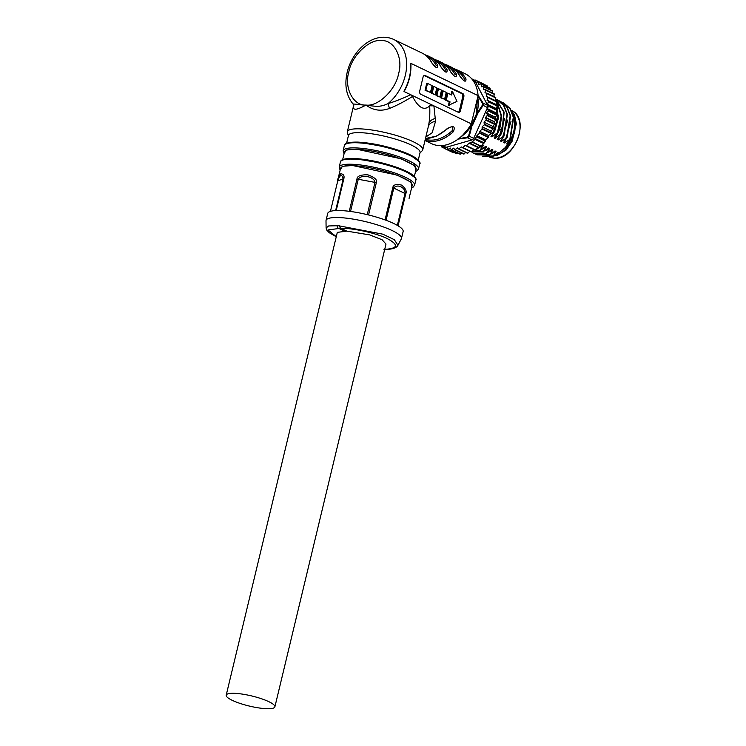 <?xml version="1.0" encoding="UTF-8"?>
<svg xmlns="http://www.w3.org/2000/svg" width="746" height="746" viewBox="0 0 746 746"><rect width="100%" height="100%" fill="white"/><g stroke="black" fill="none" stroke-linecap="round" stroke-linejoin="round"><path stroke-width="1.12" d="M411.661 187.619L411.111 182.164L397.245 175.142L352.504 165.491L342.461 166.302L340.213 169.827M415.578 171.282L415.037 165.826L401.171 158.805L356.429 149.153L346.386 149.965L344.139 153.489M424.987 140.49L431.626 143.68A38.773 27.322 -64.3 0 0 439.553 145.61A38.773 27.322 -64.3 0 0 470.894 124.591A38.773 27.322 -64.3 0 0 471.323 123.836L433.892 105.857L429.705 105.801C424.278 111.061 418.543 107.946 412.51 96.458C404.108 101.698 396.443 105.69 389.515 108.422L387.948 103.629A38.773 27.322 -64.3 0 0 405.302 75.402A38.773 27.322 -64.3 0 0 393.627 39.398C374.044 30.605 352.485 49.907 347.198 72.278C344.307 85.044 346.247 95.591 352.998 103.936L377.42 106.482C381.756 105.857 382.782 105.988 387.948 103.629C394.765 101.587 402.364 98.621 410.729 94.733L404.173 91.581L406.113 87.608M427.225 56.621A37.794 26.632 115.7 0 1 436.317 65.695A1.231 0.774 152 0 1 437.753 65.415C437.79 69.098 435.711 68.1 431.505 62.422A38.773 27.322 -64.3 0 0 422.05 53.05C426.162 55.055 429.398 58.253 431.757 62.655L431.757 62.655A1.231 0.774 -28 0 1 431.813 62.962M458.603 138.728L467.332 137.189L468.507 136.061L471.733 125.216L472.414 125.459L477.17 114.884L476.228 114.455L482.494 104.999L482.55 103.396L477.953 96.243M460.683 137.04A31.826 22.427 -64.3 0 0 471.733 125.216L472.106 125.319M482.55 103.396L483.175 103.2L483.1 105.475L476.871 114.744M266.555 708.7A25.028 5.194 13.5 0 1 239.904 703.366A25.028 5.194 13.5 0 1 226.206 695.169A25.028 5.194 13.5 0 1 234.533 693.323A25.028 5.194 13.5 0 1 261.184 698.648A25.028 5.194 13.5 0 1 274.882 706.854A25.028 5.194 13.5 0 1 266.555 708.7M274.882 706.854L385.99 244.063L382.101 239.746L369.708 234.897L346.806 231.129L337.313 232.37L226.206 695.169M383.994 249.472L385.328 249.49A2.452 1.716 88.7 0 1 384.768 249.369L384.768 249.369C398.066 248.455 398.923 244.884 387.323 238.636C376.208 233.144 354.247 228.229 340.791 228.239L327.97 229.945L336.278 236.687M338.404 225.712L328.688 225.945L326.105 227.94L326.002 220.853A38.773 8.047 -166.5 0 1 326.049 220.424A38.773 8.047 -166.5 0 1 338.954 217.562A38.773 8.047 -166.5 0 1 380.236 225.824A38.773 8.047 -166.5 0 1 401.451 238.524A38.773 8.047 -166.5 0 1 401.301 238.934L397.944 245.275L394.308 239.671L382.819 234.169L338.404 225.712M401.451 238.524L403.138 231.521A38.773 8.047 -166.5 0 0 381.915 218.82A38.773 8.047 -166.5 0 0 340.633 210.559A38.773 8.047 -166.5 0 0 327.727 213.421L326.049 220.424M409.069 198.408L412.156 185.549A36.815 7.637 -166.5 0 0 392.014 173.482A36.815 7.637 -166.5 0 0 352.821 165.649A36.815 7.637 -166.5 0 0 340.568 168.363L337.49 181.185C337.714 178.434 338.805 175.953 340.754 173.762C343.477 174.042 344.521 175.646 343.878 178.574L336.204 210.549M414.356 176.392L416.082 169.211A36.815 7.637 -166.5 0 0 395.93 157.145A36.815 7.637 -166.5 0 0 356.737 149.303A36.815 7.637 -166.5 0 0 344.493 152.025L342.656 159.672M418.273 160.045L420.063 152.604A36.815 7.637 -166.5 0 0 399.921 140.537A36.815 7.637 -166.5 0 0 360.728 132.695A36.815 7.637 -166.5 0 0 348.475 135.418L346.573 143.335M419.951 153.061L422.236 150.711A38.773 8.047 -166.5 0 0 422.749 149.825A38.773 8.047 -166.5 0 0 401.535 137.115A38.773 8.047 -166.5 0 0 360.243 128.862A38.773 8.047 -166.5 0 0 347.347 131.725A38.773 8.047 -166.5 0 0 347.403 132.751L348.363 135.875M389.515 108.422C381.047 111.592 373.196 110.473 365.96 105.046C357.297 109.858 353.156 110.52 353.557 107.032L353.716 105.289M412.51 96.458L410.729 94.733L433.892 105.857L435.543 121.318L432.176 132.732L425.826 137.003M425.472 138.467A38.773 27.322 -64.3 0 0 447.106 128.685C453.503 125.244 455.582 126.251 453.354 131.688A38.773 27.322 115.7 0 1 430.908 141.451A38.773 27.322 115.7 0 1 425.024 140.36M404.173 91.581L404.901 90.07C409.237 81.668 411.242 73.183 410.897 64.604L410.943 63.382L478.093 95.637A38.773 27.322 -64.3 0 0 465.196 73.779L456.552 69.62A38.773 27.322 115.7 0 1 466.008 78.992C466.045 82.675 463.965 81.668 459.76 75.989A38.773 27.322 -64.3 0 0 450.304 66.618C454.417 68.623 457.652 71.83 460.012 76.223L460.012 76.223A1.231 0.774 -28 0 1 460.068 76.54M441.66 145.591L445.12 147.251A2.452 1.725 -64.3 0 0 445.623 147.372A2.452 1.725 -64.3 0 0 446.108 147.316L442.406 145.535M471.92 79.067L472.526 79.813M473.915 80.866L475.454 80.083L484.145 84.279M487.474 86.89L487.157 85.893M475.612 80.307L476.06 82.545L478.466 81.696L478.96 84.419M490.075 89.688L489.861 88.056M478.82 84.354A35.584 25.075 115.7 0 1 478.913 84.429L481.17 83.86L481.431 86.76M492.211 92.924L492.201 90.732M481.254 86.667A35.584 25.075 115.7 0 1 481.338 86.769L483.511 86.536L483.576 89.585M483.324 89.464A35.584 25.075 115.7 0 1 483.389 89.576L485.459 89.679L484.993 92.672A35.584 25.075 115.7 0 1 485.049 92.812L486.97 93.231L486.233 96.262A35.584 25.075 115.7 0 1 486.28 96.411L488.024 97.148L487.035 100.16A35.584 25.075 115.7 0 1 487.054 100.309L488.639 101.353L487.371 104.291A35.584 25.075 115.7 0 1 487.371 104.459L488.77 105.792L487.231 108.599A35.584 25.075 115.7 0 1 487.222 108.776L488.406 110.38L486.634 113.01A35.584 25.075 115.7 0 1 486.606 113.178L487.558 115.033L485.581 117.439A35.584 25.075 115.7 0 1 485.534 117.607L486.243 119.668L484.07 122.195L484.285 124.778L482.149 126.82L482.093 129.095L479.771 131.324L479.529 133.17L476.946 135.641L474.96 139.371L472.293 141.926L469.048 143.223L466.474 145.694L465.112 145.386L462.79 147.605L461.196 146.915L458.678 149.069L457.354 147.811L454.976 149.834L453.689 148.146A35.584 25.075 115.7 0 1 453.559 148.146L451.349 149.993L450.276 148.025A35.584 25.075 115.7 0 1 450.146 148.006L447.87 149.554L447.022 147.326A35.584 25.075 115.7 0 1 446.901 147.288L444.597 148.519L444.14 146.785M480.611 146.188L483.753 143.586L485.739 139.866L488.313 137.395L488.565 135.548L490.887 133.32L490.943 131.044L493.078 129.002L492.854 126.419L495.036 123.892L494.318 121.831L485.534 117.607M478.857 147.736L483.473 145.395L482.494 144.92L481.664 145.591M481.991 149.247L486.606 146.897L485.627 146.43L479.827 150.319L483.473 145.395M485.133 150.748L489.749 148.407L488.77 147.941L482.97 151.83L486.606 146.897M488.276 152.259L492.892 149.918L491.903 149.442L486.103 153.34L489.749 148.407M491.129 153.974L496.025 151.429L495.046 150.953L489.637 155.037L492.892 149.918M494.896 154.935A26.791 18.874 -64.3 0 0 499.027 152.865L498.188 152.464L493.209 156.119L482.55 156.212M488.742 135.371L494.617 131.51L490.971 136.443L491.95 136.91L497.358 132.825L494.113 137.945L495.092 138.42L500.501 134.336L502.627 130.261L500.892 134.522L497.246 139.455L498.225 139.922L504.035 136.033L500.389 140.966L501.368 141.432L507.168 137.544L503.531 142.467L504.51 142.943L510.311 139.045L506.665 143.978L507.746 144.5A26.791 18.874 -64.3 0 0 509.621 141.628L512.353 135.94A26.791 18.874 -64.3 0 0 513.183 115.117M509.621 141.628A26.791 18.874 -64.3 0 0 512.353 135.94M507.746 144.5L504.865 147.95L499.027 152.865M493.106 156.147L497.573 155.168L506.152 149.983L512.157 141.18L516.344 123.752L514.544 115.061L511.784 111.285M504.231 150.683L511.094 141.852M493.805 155.709L498.207 154.301C503.475 152.007 507.634 148.025 510.674 142.337L514.591 132.079L515.579 121.915L513.677 114.595L512.241 112.329M510.311 139.045L513.686 117.402L510.236 108.571L503.653 102.892M509.919 138.859L513.295 117.206L509.844 108.375L502.049 102.202M493.209 156.119L496.025 151.429M482.709 156.212L492.808 155.933M504.51 142.943L511.001 121.393M507.168 137.544L510.553 115.882L507.093 107.06L500.706 101.475L498.906 100.691M475.277 153.909L477.011 154.842L489.637 155.037M506.776 137.357L510.161 115.695L506.702 106.864L500.314 101.279M476.619 154.646L489.245 154.842M501.368 141.432L507.858 119.892M504.035 136.033L507.411 114.38L503.951 105.55L497.563 99.964L495.773 99.181M472.143 152.408L473.869 153.331L486.495 153.527M503.643 135.847L507.019 114.194L503.559 105.363L497.172 99.778M473.477 153.144L486.103 153.34M498.225 139.922L504.716 118.372M502.627 130.261L504.119 112.087L496.183 99.442M469.775 151.345L483.361 152.016M495.092 138.42L499.699 129.226L502.235 130.074L503.755 112.031L495.969 99.377M470.344 151.634L482.97 151.83M499.699 129.226L501.582 116.87M497.75 133.021L501.573 115.863L496.967 101.559M487.035 100.16L495.829 104.375L496.92 101.941L495.288 99.722M471.854 151.569L480.219 150.506M497.358 132.825L501.191 116.05L496.948 101.876M496.416 101.176L495.241 99.861M471.985 151.447L479.827 150.319M491.95 136.91L498.44 115.369M494.617 131.51L498.253 118.735L497.218 106.65M496.659 105.074L496.099 103.769M480.788 146.281L477.076 149.004L477.207 148.044M475.762 149.442L477.076 149.004M494.225 131.324L497.824 118.884L496.995 107.042M490.999 131.8L491.791 130.233M493.031 127.296L493.582 125.72M494.505 122.363L494.719 121.318M471.192 151.932L462.408 147.708L471.192 151.932L473.897 149.61L475.267 149.918L480.303 146.067M458.753 149.088L467.472 153.284L469.84 151.279M455.097 149.853L463.76 154.049L465.718 152.445M475.006 138.486L483.8 142.71M476.946 135.641L485.739 139.866M477.841 147.447L469.048 143.223M479.771 131.324L488.565 135.548M473.897 149.61L465.112 145.386M482.149 126.82L490.943 131.044M484.07 122.195L492.854 126.419M485.581 117.439L494.374 121.654A35.584 25.075 115.7 0 1 494.318 121.831M494.374 121.654L496.351 119.248L495.391 117.402L486.606 113.178M451.526 150.011L460.142 154.217L461.653 153.042M486.634 113.01L495.428 117.234A35.584 25.075 115.7 0 1 495.391 117.402M495.428 117.234L497.2 114.604L496.006 112.991L487.222 108.776M456.524 153.611L457.811 153.098M487.231 108.599L496.025 112.823A35.584 25.075 115.7 0 1 496.006 112.991M496.025 112.823L497.554 110.016L496.165 108.683L487.371 104.459M453.232 152.529L454.025 152.51M487.371 104.291L496.155 108.515A35.584 25.075 115.7 0 1 496.165 108.683M496.155 108.515L497.423 105.578L487.054 100.309M443.171 146.319L441.585 146.915L441.343 145.601M486.233 96.262L495.027 100.486A35.584 25.075 115.7 0 1 495.036 100.514M495.027 100.486L495.754 97.456L487.017 93.269M493.871 96.551L494.244 93.903L485.534 89.744M472.964 80.409L474.932 81.361A2.452 1.725 115.7 0 1 475.538 81.967L487.595 105.317A2.452 1.725 115.7 0 1 487.52 107.592L473.682 138.327A2.452 1.725 115.7 0 1 472.004 139.931L446.108 147.316M487.595 105.317L483.175 103.2L477.832 94.873M468.507 136.061L469.262 136.21L467.593 137.805L467.332 137.189M457.335 139.67L457.419 139.194M457.373 139.204L467.593 137.805L472.004 139.931M449.223 105.279L450.043 101.857L446.276 100.048L447.917 93.213L451.684 95.022L452.505 91.599L456.99 101.381L448.402 105.391L449.241 101.885L445.474 100.076L447.162 93.073L447.917 93.213M446.239 92.401L444.588 99.246L441.567 97.791L443.208 90.947L446.239 92.401M441.529 90.145L439.888 96.98L436.858 95.525L438.499 88.69L441.529 90.145M436.82 87.879L435.179 94.723L432.148 93.269L433.79 86.424L436.82 87.879M432.111 85.622L430.47 92.457L425.863 90.247L427.505 83.412L432.111 85.622M446.276 100.048L445.474 100.076M450.043 101.857L449.241 101.885M452.505 91.599L451.768 91.385L450.976 94.677M441.567 97.791L440.765 97.819L442.453 90.816L443.208 90.947M440.765 97.819L444.588 99.246M436.858 95.525L436.056 95.553L437.743 88.55L438.499 88.69M436.056 95.553L439.888 96.98M432.148 93.269L431.347 93.287L433.034 86.284L433.79 86.424M431.347 93.287L435.179 94.723M425.863 90.247L425.071 90.275L426.749 83.272L427.505 83.412M425.071 90.275L430.47 92.457M447.106 128.685L447.516 128.713C450.183 126.941 451.927 126.447 452.738 127.249L452.244 130.625A37.794 26.632 115.7 0 1 425.276 139.297M458.268 112.254A2.452 1.669 92.2 0 0 459.387 110.669L460.469 110.706L463.835 96.7A2.452 1.669 92.2 0 0 462.828 93.614L425.183 75.532A2.452 1.669 92.2 0 0 424.716 75.411A2.452 1.669 92.2 0 0 423.057 77.118L419.69 91.124A2.452 1.669 92.2 0 0 420.697 94.21L458.342 112.292A2.452 1.669 92.2 0 0 458.809 112.404A2.452 1.669 92.2 0 0 460.469 110.706M463.835 96.7L462.753 96.663L459.387 110.669M462.753 96.663A2.452 1.669 92.2 0 0 461.746 93.576L462.828 93.614M424.176 75.523L461.746 93.576M470.894 124.591L471.034 124.34A36.321 25.588 -64.3 0 0 471.211 124.05L478.093 95.637M436.634 61.144A37.794 26.632 115.7 0 1 445.735 70.217A1.231 0.774 152 0 1 447.171 69.947C447.208 73.621 445.129 72.623 440.923 66.944A38.773 27.322 -64.3 0 0 431.468 57.573C435.58 59.577 438.816 62.785 441.175 67.177L441.175 67.177A1.231 0.774 -28 0 1 441.231 67.485M446.052 65.667A37.794 26.632 115.7 0 1 455.153 74.749A1.231 0.774 152 0 1 456.589 74.469C456.627 78.153 454.547 77.146 450.342 71.467A38.773 27.322 -64.3 0 0 440.886 62.095C444.998 64.1 448.234 67.308 450.593 71.7L450.593 71.7A1.231 0.774 -28 0 1 450.649 72.008M455.47 70.189A37.794 26.632 115.7 0 1 464.572 79.272A1.231 0.774 152 0 1 466.008 78.992M404.574 91.226A0.979 0.541 -140.3 0 1 404.472 90.788L406.607 85.781M410.943 67.252L410.943 63.382M435.58 118.409A12.272 7.852 8.1 0 0 428.941 123.342C429.752 118.651 430.013 112.805 429.705 105.801M422.749 149.825L428.297 126.689A12.272 8.178 -167.6 0 1 435.543 121.318M428.297 126.689L428.941 123.342M352.998 103.936L353.753 105.54A4.905 4.569 -2.8 0 1 353.557 107.032M337.49 181.185A4.905 1.016 13.5 0 1 337.742 180.952C339.952 174.583 341.799 173.827 343.281 178.695L335.625 210.577M349.268 211.304L356.998 179.077A4.905 1.016 13.5 0 1 358.257 179.264C361.083 173.995 374.371 176.476 374.996 182.388L367.256 214.643M385.057 219.911L392.788 187.684A4.905 1.016 13.5 0 1 393.795 188.104C396.965 183.348 405.861 187.619 405.003 193.494L397.348 225.376M356.998 179.077C356.989 176.131 360.579 174.704 367.769 174.797C374.725 177.343 377.569 179.963 376.32 182.677A4.905 1.016 -166.5 0 0 374.996 182.388L358.257 179.264L350.527 211.463M392.788 187.684C393.217 184.719 396.173 183.87 401.674 185.111C405.647 188.412 406.999 191.34 405.721 193.895A4.905 1.016 -166.5 0 0 405.003 193.494L393.795 188.104L386.064 220.284M472.097 125.356L469.262 136.21L473.682 138.327M476.89 114.707L476.554 114.53A31.826 22.427 -64.3 0 0 477.72 97.185M415.83 180.084A38.773 8.047 -166.5 0 0 394.615 167.384A38.773 8.047 -166.5 0 0 353.334 159.122A38.773 8.047 -166.5 0 0 353.268 159.122A38.773 8.047 -166.5 0 0 340.428 161.985C340.95 161.453 339.644 158.255 353.93 158.441C368.095 159.28 382.968 162.451 398.532 167.962C404.901 170.33 409.61 172.662 412.687 174.937C415.783 177.996 416.837 179.721 415.83 180.084L414.599 185.222A38.773 8.047 -166.5 0 0 393.384 172.512A38.773 8.047 -166.5 0 0 352.103 164.26A38.773 8.047 -166.5 0 0 352.056 164.26A38.773 8.047 -166.5 0 0 339.197 167.123L340.129 170.191M419.756 163.747A38.773 8.047 -166.5 0 0 398.541 151.037A38.773 8.047 -166.5 0 0 357.25 142.784A38.773 8.047 -166.5 0 0 357.194 142.784A38.773 8.047 -166.5 0 0 344.354 145.647C344.876 145.116 343.57 141.917 357.856 142.104C372.021 142.934 386.885 146.113 402.458 151.624C408.817 153.993 413.536 156.315 416.604 158.6C419.709 161.658 420.753 163.374 419.756 163.747L418.525 168.885A38.773 8.047 -166.5 0 0 397.301 156.175A38.773 8.047 -166.5 0 0 356.019 147.922A38.773 8.047 -166.5 0 0 355.982 147.913A38.773 8.047 -166.5 0 0 343.123 150.776L344.055 153.853M398.56 73.761C395.856 89.753 377.924 106.967 365.96 105.046C353.324 106.016 343.915 87.795 348.83 71.914C351.534 55.922 369.475 38.708 381.43 40.62C394.065 39.659 403.483 57.871 398.56 73.761M459.76 75.989A1.231 0.774 -28 0 1 460.012 76.223C462.716 79.757 464.273 81.314 464.693 80.894L464.599 80.932M450.342 71.467A1.231 0.774 -28 0 1 450.593 71.7C453.195 75.215 454.752 76.773 455.274 76.372L455.181 76.409M440.923 66.944A1.231 0.774 -28 0 1 441.175 67.177C443.879 70.702 445.437 72.269 445.856 71.849L445.763 71.886M431.505 62.422A1.231 0.774 -28 0 1 431.757 62.655C434.461 66.18 436.018 67.737 436.438 67.326L436.345 67.354M425.061 54.84A38.773 27.322 115.7 0 1 428.297 56.053A38.773 27.322 115.7 0 1 437.753 65.415M494.384 158.133A25.774 18.165 -64.3 0 0 517.929 138.355A25.774 18.165 -64.3 0 0 511.952 110.669C530.341 118.94 514.992 160.39 494.551 158.171L489.646 157.108A25.774 18.165 -64.3 0 0 494.346 158.133A25.774 18.165 -64.3 0 0 494.384 158.133M339.71 225.749A2.452 1.576 90.5 0 0 340.791 228.239L346.806 231.129M472.321 79.225L474.726 80.372M478.634 81.976L487.418 86.2M481.329 84.195L490.122 88.42M483.669 86.928L492.463 91.152M481.077 146.151L472.293 141.926M497.526 154.655L497.573 155.168M505.779 149.321L506.152 149.983M511.588 140.854L512.157 141.18M515.738 123.957L516.344 123.752M510.674 142.337L512.586 138.243M483.753 143.586L474.96 139.371M475.118 138.709L483.912 142.934M476.629 136.928L485.422 141.153M476.825 136.546L485.618 140.77M478.839 147.466L470.045 143.241M478.503 147.587L469.71 143.363M479.529 133.17L488.313 137.395M479.725 132.723L488.518 136.947M475.267 149.918L466.474 145.694M474.885 150.021L466.091 145.796M482.093 129.095L490.887 133.32M482.289 128.592L491.082 132.816M471.584 151.83L462.79 147.605M484.285 124.778L493.078 129.002M484.48 124.218L493.265 128.443M467.854 153.182L459.07 148.967M486.066 120.283L494.85 124.507M486.243 119.668L495.036 123.892M464.152 153.946L455.358 149.732M487.399 115.686L496.193 119.91M487.558 115.033L496.351 119.248M460.534 154.114L451.74 149.89M488.313 111.033L497.106 115.257M488.406 110.38L497.2 114.604M457.009 153.713L448.215 149.498M488.742 106.436L497.535 110.66M488.77 105.792L497.554 110.016M453.689 152.716L444.896 148.491M488.686 101.978L497.47 106.193M488.639 101.353L497.423 105.578M444.411 148.146L441.837 146.906M488.136 97.717L496.92 101.941M496.817 101.363L488.024 97.148L496.808 101.363M441.362 145.862L440.867 145.619M487.101 93.754L495.885 97.978M485.599 90.135L494.393 94.36M473.3 80.885L475.538 81.967M487.52 107.592L482.494 104.999M477.515 98.052L476.228 114.455L471.463 125.03L463.061 134.802M453.354 131.688L452.244 130.625M425.183 75.532L424.241 75.495M403.922 91.245A38.773 27.322 -64.3 0 0 410.617 63.391M434.461 59.344L437.715 60.575A38.773 27.322 115.7 0 1 447.171 69.947M443.879 63.867L447.134 65.098A38.773 27.322 115.7 0 1 456.589 74.469M413.387 165.192L415.82 164.763M418.87 161.313L409.395 154.534L389.431 147.503L358.108 142.15M414.953 177.651L405.47 170.871L385.505 163.84L354.182 158.488M330.441 211.351L337.742 180.952L343.281 178.695A4.905 1.016 -166.5 0 1 343.878 178.574M376.32 182.677L368.571 214.96M405.721 193.895L398.066 225.796M344.298 231.036L338.274 228.145A2.452 1.744 -86 0 1 337.164 225.646M431.468 57.573L425.043 54.822M340.428 161.985L339.197 167.123M344.354 145.647L343.123 150.776M353.707 105.242L347.347 131.725M474.82 80.316L472.181 79.048M484.238 84.307L475.454 80.083M487.259 85.921L478.466 81.696M489.954 88.084L481.17 83.86M492.304 90.76L483.511 86.536M511.952 110.669L511.29 110.305M512.204 112.236L513.77 114.688L515.691 122.064L514.712 132.182L510.823 142.365C507.784 148.034 503.625 152.016 498.356 154.319L493.703 155.774M471.901 142.029L480.694 146.253M467.472 153.284L458.678 149.069M463.76 154.049L454.976 149.834M460.142 154.217L451.349 149.993M456.664 153.779L447.87 149.554M453.391 152.744L444.597 148.519M444.439 148.286L441.585 146.915M441.371 145.946L440.7 145.619M495.754 97.456L486.97 93.231M494.244 93.903L485.459 89.679M447.516 128.713L436.746 136.042L425.462 138.523M456.552 69.62L453.298 68.39M393.627 39.398L422.05 53.05M437.715 60.575L440.886 62.095M447.134 65.098L450.304 66.618M415.522 171.505L417.126 170.741L418.525 168.885M411.605 187.843L413.2 187.078L414.599 185.222M326.105 227.94L326.757 230.094L329.219 232.696L336.26 236.771M385.328 249.49C397.506 249.239 397.944 244.94 397.944 245.275"/></g></svg>
